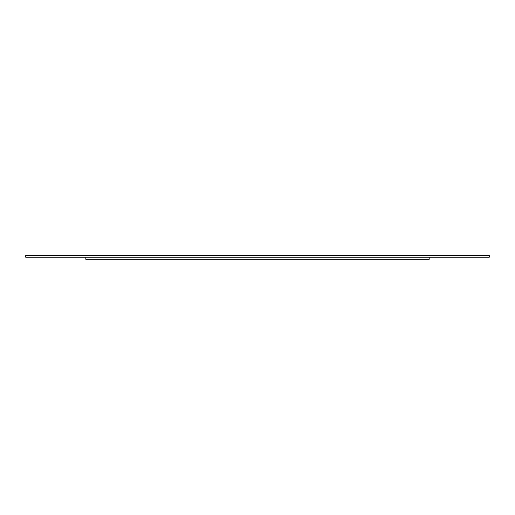 <?xml version="1.0" encoding="UTF-8"?>
<svg xmlns="http://www.w3.org/2000/svg" width="515" height="515" viewBox="0 0 515 515"><rect width="100%" height="100%" fill="white"/><g stroke="black" fill="none" stroke-linecap="round" stroke-linejoin="round"><path stroke-width="0.77" d="M25.75 257.243L25.75 255.524L489.25 255.524L489.25 257.243L25.75 257.243M429.169 257.243L429.169 259.303L85.831 259.303L85.831 257.243M412 259.303L103 259.303"/></g></svg>
